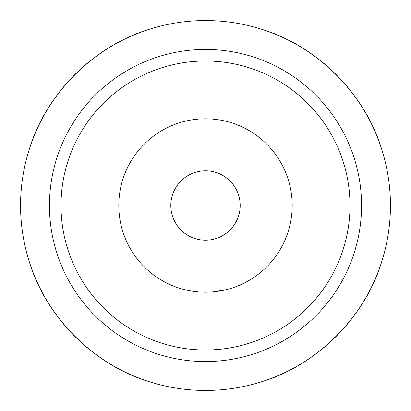 <?xml version="1.0" encoding="UTF-8"?>
<svg xmlns="http://www.w3.org/2000/svg" width="411" height="411" viewBox="0 0 411 411"><rect width="100%" height="100%" fill="white"/><g stroke="black" fill="none" stroke-linecap="round" stroke-linejoin="round"><path stroke-width="0.62" d="M240.178 205.5A34.678 34.678 0 0 1 205.5 240.178A34.678 34.678 0 0 1 170.822 205.5A34.678 34.678 0 0 1 205.5 170.822A34.678 34.678 0 0 1 240.178 205.5M118.805 205.5A86.695 86.695 0 0 1 205.5 118.805A86.695 86.695 0 0 1 292.195 205.5A86.695 86.695 0 0 1 205.5 292.195A86.695 86.695 0 0 1 118.805 205.5M61.008 205.5A144.492 144.492 0 0 1 205.5 61.008A144.492 144.492 0 0 1 349.992 205.5A144.492 144.492 0 0 1 205.5 349.992A144.492 144.492 0 0 1 61.008 205.5M29.566 148.453C45.801 94.422 94.422 45.801 148.453 29.566M262.547 29.566C316.578 45.801 365.199 94.422 381.434 148.453M390.45 205.5A184.95 184.95 0 0 0 205.5 20.55A184.95 184.95 0 0 0 20.55 205.5A184.95 184.95 0 0 0 205.5 390.45A184.95 184.95 0 0 0 390.45 205.5M213.484 291.825L226.307 289.663M148.453 381.434C94.422 365.199 45.801 316.578 29.566 262.547M381.434 262.547C365.199 316.578 316.578 365.199 262.547 381.434M361.552 205.5A156.052 156.052 0 0 1 205.5 361.552A156.052 156.052 0 0 1 49.448 205.5A156.052 156.052 0 0 1 205.5 49.448A156.052 156.052 0 0 1 361.552 205.5"/></g></svg>
